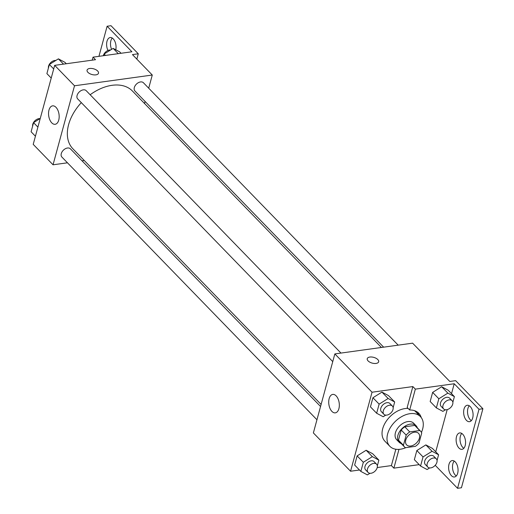 <?xml version="1.0" encoding="UTF-8"?>
<svg xmlns="http://www.w3.org/2000/svg" width="514" height="514" viewBox="0 0 514 514"><rect width="100%" height="100%" fill="white"/><g stroke="black" fill="none" stroke-linecap="round" stroke-linejoin="round"><path stroke-width="0.77" d="M414.457 432.203A8.288 5.461 -44.2 0 1 418.524 433.347A8.288 5.461 -44.2 0 1 416.385 443.036A8.288 5.461 -44.2 0 1 406.632 444.886A8.288 5.461 -44.2 0 1 406.895 437.523A8.288 5.461 -44.2 0 1 414.457 432.203M406.182 435.127L403.426 445.259A11.25 7.421 -44.2 0 0 404.505 446.955A11.25 7.421 -44.2 0 0 405.443 447.707L415.421 446.332A11.25 7.421 -44.2 0 0 418.981 443.107L421.731 432.974A11.25 7.421 -44.2 0 0 420.651 431.278A11.25 7.421 -44.2 0 0 419.713 430.526L409.735 431.908A11.25 7.421 -44.2 0 0 406.182 435.127L401.222 430.019L398.466 440.151L403.426 445.259M419.713 430.526L414.753 425.419L404.781 426.8L409.735 431.908M414.753 425.419A11.25 7.421 -44.2 0 1 415.691 426.177L420.651 431.278M404.505 446.955L399.551 441.847A11.25 7.421 -44.2 0 1 398.466 440.151M401.222 430.019A11.25 7.421 -44.2 0 1 404.781 426.8M417.381 427.918A11.835 7.806 135.8 0 0 416.115 425.765A11.835 7.806 135.8 0 0 402.186 428.406A11.835 7.806 135.8 0 0 399.127 442.258A11.835 7.806 135.8 0 0 401.241 443.588M399.127 442.258L396.647 439.701A11.835 7.806 -44.2 0 1 397.026 429.177A11.835 7.806 -44.2 0 1 407.827 421.583A11.835 7.806 -44.2 0 1 413.635 423.208L416.115 425.765M405.88 447.649A21.305 14.051 -44.2 0 1 389.856 446.3A21.305 14.051 -44.2 0 1 390.531 427.352A21.305 14.051 -44.2 0 1 409.973 413.68A21.305 14.051 -44.2 0 1 420.426 416.616A21.305 14.051 -44.2 0 1 421.448 432.364M389.856 446.3L384.896 441.192A21.305 14.051 -44.2 0 1 385.571 422.245A21.305 14.051 -44.2 0 1 405.013 408.572A21.305 14.051 -44.2 0 1 408.129 408.431M414.535 410.667A21.305 14.051 -44.2 0 1 415.466 411.508L420.426 416.616M395.838 449.236L391.392 465.588L393.872 468.138L419.199 464.637M418.711 414.843A22.443 14.803 135.8 0 0 417.407 412.106M412.858 386.573L415.338 389.13L454.222 383.752L479.016 409.285L482.903 408.746L455.629 380.656L449.801 381.465L412.607 343.159L334.845 353.915L372.033 392.221L412.858 386.573L407.184 407.461L409.664 410.011A22.443 14.803 -44.2 0 1 418.762 413.269A22.443 14.803 -44.2 0 1 421.242 417.574M372.033 392.221L350.567 471.235L359.485 470.002M377.231 467.547L391.392 465.588M393.139 407.634L394.681 401.974L388.481 395.594L381.941 392.105L372.926 397.746L370.446 406.87L376.646 413.25L383.187 416.738L385.751 415.132M377.34 465.787L378.876 460.133L372.682 453.746L366.141 450.258L357.127 455.899L354.647 465.022L360.847 471.402L367.381 474.891L369.951 473.285M377.809 359.556A5.917 2.975 -164.8 0 1 378.664 361.785A5.917 2.975 -164.8 0 1 372.168 363.102A5.917 2.975 -164.8 0 1 367.24 358.682A5.917 2.975 -164.8 0 1 371.712 357.005A5.917 2.975 -164.8 0 1 377.809 359.556M334.845 353.915L313.373 432.929L350.567 471.235M331.916 411.406A9.31 5.204 82.1 0 1 328.735 401.363A9.31 5.204 82.1 0 1 332.751 394.411A9.31 5.204 82.1 0 1 339.182 402.925A9.31 5.204 82.1 0 1 335.301 412.858A9.31 5.204 82.1 0 1 331.916 411.406M435.217 465.298L457.55 488.3L461.437 487.76L482.903 408.746M378.657 361.785A5.917 2.975 15.2 0 0 377.809 359.562A5.917 2.975 15.2 0 0 371.712 357.005A5.917 2.975 15.2 0 0 367.24 358.682M415.338 389.13L409.664 410.011M479.016 409.285L457.55 488.3M471.332 420.645A8.288 4.632 82.1 0 1 470.368 419.854A8.288 4.632 82.1 0 1 469.276 405.771M456.303 475.951A8.288 4.632 82.1 0 1 455.34 475.161A8.288 4.632 82.1 0 1 454.247 461.084M463.814 448.298A8.288 4.632 82.1 0 1 462.857 447.508A8.288 4.632 82.1 0 1 461.758 433.43M398.973 449.371L393.872 468.138M437.061 460.422L438.596 454.768L432.396 448.388L425.855 444.899L416.841 450.534L414.361 459.657L420.561 466.044L427.102 469.533L429.665 467.926M452.86 402.269L454.395 396.615L448.195 390.229L441.661 386.746L432.64 392.381L430.167 401.505L436.36 407.891L442.901 411.373L445.465 409.767M454.222 383.752L451.53 393.666M447.199 409.607L435.731 451.819M466.481 420.394A8.288 4.632 82.1 0 1 463.647 411.457A8.288 4.632 82.1 0 1 467.226 405.27A8.288 4.632 82.1 0 1 472.951 412.845A8.288 4.632 82.1 0 1 469.494 421.686A8.288 4.632 82.1 0 1 466.481 420.394M451.453 475.701A8.288 4.632 82.1 0 1 448.619 466.763A8.288 4.632 82.1 0 1 452.198 460.576A8.288 4.632 82.1 0 1 457.923 468.151A8.288 4.632 82.1 0 1 454.466 476.992A8.288 4.632 82.1 0 1 451.453 475.701M458.963 448.047A8.288 4.632 82.1 0 1 456.13 439.11A8.288 4.632 82.1 0 1 459.709 432.923A8.288 4.632 82.1 0 1 465.433 440.498A8.288 4.632 82.1 0 1 461.977 449.339A8.288 4.632 82.1 0 1 458.963 448.047M90.156 94.749A41.48 27.351 -44.2 0 1 112.065 85.305A41.48 27.351 -44.2 0 1 132.419 91.017L381.414 347.477M321.115 404.454L72.904 148.803A41.48 27.351 -44.2 0 1 81.315 102.633M340.955 353.067L86.191 90.67A5.917 3.9 135.8 0 0 83.287 89.854A5.917 3.9 135.8 0 0 77.884 93.651A5.917 3.9 135.8 0 0 77.698 98.913L332.751 361.612M383.643 347.168L134.931 90.997A5.917 3.9 -44.2 0 1 135.124 85.735A5.917 3.9 -44.2 0 1 140.521 81.938A5.917 3.9 -44.2 0 1 143.425 82.754L398.189 345.151M316.952 419.765L61.898 157.066A5.917 3.9 -44.2 0 1 62.085 151.803A5.917 3.9 -44.2 0 1 67.488 148.006A5.917 3.9 -44.2 0 1 70.392 148.822L320.556 406.49M144.543 103.5L145.096 101.464M148.707 88.19L152.279 75.025L74.511 85.78L53.045 164.795L67.462 162.803M82.009 160.786L84.245 160.477M74.511 85.78L54.677 65.349L95.508 59.708L93.028 57.15L131.912 51.773L107.118 26.24L111.005 25.7L138.279 53.79L132.445 54.6L152.279 75.025M98.495 73.219A5.917 2.975 15.2 0 0 97.647 70.996A5.917 2.975 -164.8 0 1 98.495 73.219A5.917 2.975 -164.8 0 1 92.006 74.536A5.917 2.975 -164.8 0 1 87.072 70.116A5.917 2.975 -164.8 0 1 91.55 68.439A5.917 2.975 -164.8 0 1 97.647 70.996A5.917 2.975 15.2 0 0 91.55 68.446A5.917 2.975 15.2 0 0 87.072 70.116M54.677 65.349L33.211 144.363L53.045 164.795M51.753 122.84A9.31 5.204 82.1 0 1 48.567 112.797A9.31 5.204 82.1 0 1 52.589 105.852A9.31 5.204 82.1 0 1 59.02 114.359A9.31 5.204 82.1 0 1 55.139 124.298A9.31 5.204 82.1 0 1 51.753 122.84M98.939 56.334L107.118 26.24M111.583 49.363A8.288 4.632 82.1 0 1 112.251 38.049M136.833 59.116L138.279 53.79M92.212 60.164L93.028 57.15M107.959 50.468A8.288 4.632 82.1 0 1 106.783 42.232A8.288 4.632 82.1 0 1 110.202 37.541A8.288 4.632 82.1 0 1 113.215 38.839A8.288 4.632 82.1 0 1 115.778 49.787M66.293 63.742L64.925 62.342L58.39 58.853L49.376 64.488L46.896 73.618L51.22 78.07M58.39 58.853L63.511 64.128M49.376 64.488L53.7 68.947M48.432 67.957A5.917 3.9 -44.2 0 1 54.773 60.485A5.917 3.9 -44.2 0 1 55.82 60.459M40.246 118.471L33.577 122.647L31.097 131.77L35.421 136.223M33.577 122.647L37.901 127.099M32.633 126.116A5.917 3.9 -44.2 0 1 38.974 118.638A5.917 3.9 -44.2 0 1 40.021 118.612M121.047 53.276L119.685 51.869L113.144 48.387L104.13 54.021L103.68 55.679M113.144 48.387L118.271 53.662M104.13 54.021L105.498 55.428M103.301 55.73A5.917 3.9 -44.2 0 1 109.533 50.019A5.917 3.9 -44.2 0 1 110.581 49.993M394.681 401.974L388.141 398.491L379.126 404.126L376.646 413.25M383.894 414.29L381.414 411.74A5.917 3.9 -44.2 0 1 381.606 406.471A5.917 3.9 -44.2 0 1 387.003 402.674A5.917 3.9 -44.2 0 1 389.908 403.49L392.388 406.047A5.917 3.9 -44.2 0 1 390.858 412.967A5.917 3.9 -44.2 0 1 383.894 414.29A5.917 3.9 -44.2 0 1 384.086 409.028A5.917 3.9 -44.2 0 1 389.483 405.231A5.917 3.9 -44.2 0 1 392.388 406.047M388.481 395.594L381.941 392.105L388.141 398.491M381.941 392.105L372.926 397.746L379.126 404.126M372.926 397.746L370.446 406.87M378.876 460.133L372.342 456.644L363.327 462.279L360.847 471.402M368.095 472.443L365.615 469.892A5.917 3.9 -44.2 0 1 365.807 464.63A5.917 3.9 -44.2 0 1 371.204 460.827A5.917 3.9 -44.2 0 1 374.108 461.643L376.589 464.2A5.917 3.9 -44.2 0 1 375.059 471.12A5.917 3.9 -44.2 0 1 368.095 472.443A5.917 3.9 -44.2 0 1 368.281 467.181A5.917 3.9 -44.2 0 1 373.684 463.384A5.917 3.9 -44.2 0 1 376.589 464.2M372.682 453.746L366.141 450.258L372.342 456.644M366.141 450.258L357.127 455.899L363.327 462.279M357.127 455.899L354.647 465.022M454.395 396.615L447.855 393.126L438.84 398.768L436.36 407.891M443.614 408.926L441.134 406.375A5.917 3.9 -44.2 0 1 441.32 401.113A5.917 3.9 -44.2 0 1 446.717 397.316A5.917 3.9 -44.2 0 1 449.621 398.132L452.102 400.682A5.917 3.9 -44.2 0 1 450.579 407.608A5.917 3.9 -44.2 0 1 443.614 408.926A5.917 3.9 -44.2 0 1 443.8 403.663A5.917 3.9 -44.2 0 1 449.197 399.866A5.917 3.9 -44.2 0 1 452.102 400.682M448.195 390.229L441.661 386.746L447.855 393.126M441.661 386.746L432.64 392.381L438.84 398.768M432.64 392.381L430.167 401.505M438.596 454.768L432.056 451.286L423.041 456.92L420.561 466.044M427.809 467.085L425.329 464.527A5.917 3.9 -44.2 0 1 425.521 459.265A5.917 3.9 -44.2 0 1 430.918 455.468A5.917 3.9 -44.2 0 1 433.822 456.284L436.302 458.835A5.917 3.9 -44.2 0 1 434.773 465.761A5.917 3.9 -44.2 0 1 427.809 467.085A5.917 3.9 -44.2 0 1 428.001 461.823A5.917 3.9 -44.2 0 1 433.398 458.019A5.917 3.9 -44.2 0 1 436.302 458.835M432.396 448.388L425.855 444.899L432.056 451.286M425.855 444.899L416.841 450.534L423.041 456.92M416.841 450.534L414.361 459.657"/></g></svg>
